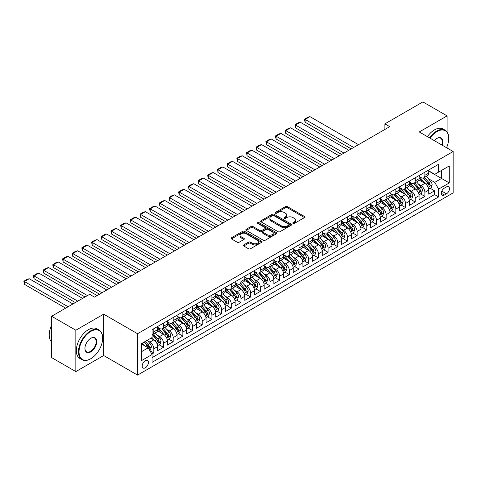 <?xml version="1.0" encoding="UTF-8"?>
<svg xmlns="http://www.w3.org/2000/svg" width="477" height="477" viewBox="0 0 477 477"><rect width="100%" height="100%" fill="white"/><g stroke="black" fill="none" stroke-linecap="round" stroke-linejoin="round"><path stroke-width="0.72" d="M293.057 223.409A0.942 0.543 0 0 0 294.387 223.409L304.481 217.584A1.342 0.775 0 0 0 304.875 217.035A1.342 0.775 0 0 0 304.481 216.486L287.375 206.613A1.342 0.775 0 0 0 285.479 206.613L275.378 212.438A0.942 0.543 0 0 0 275.104 212.825A0.942 0.543 0 0 0 275.378 213.207A0.942 0.543 0 0 0 276.714 213.207L278.019 212.45A4.299 2.48 0 0 1 284.101 212.45L285.526 213.273A4.299 2.48 0 0 1 286.784 215.032A4.299 2.48 0 0 1 285.526 216.785L284.22 217.542A0.942 0.543 0 0 0 283.94 217.923A0.942 0.543 0 0 0 284.22 218.311A0.942 0.543 0 0 0 285.55 218.311L286.856 217.554A4.299 2.48 0 0 1 292.938 217.554L294.363 218.377A4.299 2.48 0 0 1 295.621 220.135A4.299 2.48 0 0 1 294.363 221.888L293.057 222.646A0.942 0.543 0 0 0 292.777 223.027A0.942 0.543 0 0 0 293.057 223.409L293.057 222.646M145.294 367.821A4.382 2.528 120 0 0 148.156 363.963A4.382 2.528 120 0 0 147.488 360.451A4.382 2.528 120 0 0 145.294 360.666A4.382 2.528 120 0 0 142.432 364.529A4.382 2.528 120 0 0 143.106 368.035A4.382 2.528 120 0 0 145.294 367.821M243.759 244.904A1.342 0.775 0 0 0 243.365 245.452A1.342 0.775 0 0 0 243.759 246.001L248.559 248.773A1.342 0.775 0 0 0 250.461 248.773L261.67 242.298A1.342 0.775 0 0 0 262.064 241.75A1.342 0.775 0 0 0 261.67 241.201L244.57 231.327A1.342 0.775 0 0 0 242.668 231.327L231.452 237.796A1.342 0.775 0 0 0 231.059 238.345A1.342 0.775 0 0 0 231.452 238.894L237.254 242.244A1.342 0.775 0 0 0 239.15 242.244L243.95 239.472A1.342 0.775 0 0 0 244.343 238.923A1.342 0.775 0 0 0 243.95 238.375L241.076 236.717A3.595 2.075 0 0 1 240.026 235.25A3.595 2.075 0 0 1 242.244 233.331A3.595 2.075 0 0 1 246.162 233.778L257.419 240.283A3.595 2.075 0 0 1 258.474 241.75A3.595 2.075 0 0 1 256.256 243.664A3.595 2.075 0 0 1 252.339 243.216L250.461 242.131A1.342 0.775 0 0 0 248.559 242.131L243.759 244.904L243.759 246.001M103.67 314.164L75.837 330.233L51.635 316.257L51.635 357.619L75.837 371.595L103.67 355.526L137.555 375.089L137.555 333.727L103.67 314.164L103.67 355.526M447.098 131.992L447.098 115.887L419.265 131.956L453.15 151.519L137.555 333.727M447.098 115.887L422.896 101.911L384.897 123.853L384.897 129.44M51.635 316.257L89.634 294.321L94.47 297.117L389.739 126.643L384.897 123.853M278.115 231.709A1.342 0.775 0 0 0 280.011 231.709L291.226 225.233A1.342 0.775 0 0 0 291.62 224.685A1.342 0.775 0 0 0 291.226 224.136L274.12 214.262A1.342 0.775 0 0 0 272.218 214.262L261.008 220.738A1.342 0.775 0 0 0 260.615 221.286A1.342 0.775 0 0 0 261.008 221.835L278.115 231.709M258.105 223.612A0.942 0.543 0 0 1 259.059 223.749L259.059 222.628L276.451 232.669A1.342 0.775 0 0 1 276.845 233.217A1.342 0.775 0 0 1 276.451 233.766L265.236 240.241A1.342 0.775 0 0 1 263.334 240.241L246.233 230.367L246.233 229.27A1.342 0.775 0 0 0 245.84 229.819A1.342 0.775 0 0 0 246.233 230.367M246.233 229.27L251.033 226.497A1.342 0.775 0 0 1 252.929 226.497L259.87 230.504A1.342 0.775 0 0 0 261.766 230.504L264.95 228.662A1.342 0.775 0 0 0 265.343 228.113A1.342 0.775 0 0 0 264.95 227.565L257.729 223.397A0.942 0.543 0 0 1 257.455 223.015A0.942 0.543 0 0 1 258.033 222.509A0.942 0.543 0 0 1 259.059 222.628M151.805 354.059L153.815 352.897L149.796 350.577M147.512 340.709L149.945 342.11A5.474 3.16 60 0 1 153.815 348.818L157.69 346.582L157.69 350.661L163.498 347.31L159.091 344.764M157.195 335.116L159.622 336.523A5.474 3.16 60 0 1 163.498 343.225L167.367 340.995L167.367 345.074L173.181 341.717L168.775 339.177M166.872 329.529L169.305 330.931A5.474 3.16 60 0 1 173.181 337.638L177.05 335.403L177.05 339.481L182.858 336.13L178.452 333.584M176.556 323.937L178.988 325.344A5.474 3.16 60 0 1 182.858 332.052L186.734 329.816L186.734 333.894L192.541 330.543L188.135 327.997M186.239 318.35L188.665 319.751A5.474 3.16 60 0 1 192.541 326.459L196.411 324.223L196.411 328.307L202.218 324.95L197.818 322.41M195.916 312.763L198.349 314.164A5.474 3.16 60 0 1 202.218 320.872L206.094 318.636L206.094 322.714L211.901 319.363L207.495 316.817M205.599 307.17L208.032 308.577A5.474 3.16 60 0 1 211.901 315.279L215.777 313.049L215.777 317.127L221.584 313.771L217.178 311.231M215.282 301.583L217.709 302.984A5.474 3.16 60 0 1 221.584 309.692L225.454 307.456L225.454 311.535L231.262 308.184L226.861 305.638M224.959 295.99L227.392 297.398A5.474 3.16 60 0 1 231.262 304.105L235.137 301.869L235.137 305.948L240.945 302.597L236.538 300.051M234.642 290.404L237.075 291.805A5.474 3.16 60 0 1 240.945 298.513L244.814 296.277L244.814 300.361L250.628 297.004L246.221 294.464M244.319 284.817L246.752 286.218A5.474 3.16 60 0 1 250.628 292.926L254.497 290.69L254.497 294.768L260.305 291.417L255.899 288.871M254.002 279.224L256.435 280.631A5.474 3.16 60 0 1 260.305 287.339L264.18 285.103L264.18 289.181L269.988 285.824L265.582 283.284M263.686 273.637L266.112 275.038A5.474 3.16 60 0 1 269.988 281.746L273.858 279.51L273.858 283.588L279.665 280.237L275.265 277.697M273.363 268.044L275.795 269.451A5.474 3.16 60 0 1 279.665 276.159L283.541 273.923L283.541 278.002L289.348 274.651L284.942 272.105M283.046 262.457L285.479 263.859A5.474 3.16 60 0 1 289.348 270.566L293.224 268.33L293.224 272.415L299.031 269.058L294.625 266.518M292.729 256.87L295.156 258.272A5.474 3.16 60 0 1 299.031 264.979L302.901 262.744L302.901 266.822L308.708 263.471L304.308 260.925M302.406 251.278L304.839 252.685A5.474 3.16 60 0 1 308.708 259.393L312.584 257.157L312.584 261.235L318.392 257.878L313.985 255.338M312.089 245.691L314.522 247.092A5.474 3.16 60 0 1 318.392 253.8L322.261 251.564L322.261 255.642L328.075 252.291L323.668 249.751M321.772 240.104L324.199 241.505A5.474 3.16 60 0 1 328.075 248.213L331.944 245.977L331.944 250.055L337.752 246.704L333.351 244.158M331.449 234.511L333.882 235.912A5.474 3.16 60 0 1 337.752 242.62L341.627 240.384L341.627 244.468L347.435 241.112L343.029 238.572M341.133 228.924L343.559 230.325A5.474 3.16 60 0 1 347.435 237.033L351.305 234.797L351.305 238.876L357.118 235.525L352.712 232.979M350.81 223.331L353.242 224.739A5.474 3.16 60 0 1 357.118 231.446L360.988 229.21L360.988 233.289L366.795 229.932L362.389 227.392M360.493 217.745L362.925 219.146A5.474 3.16 60 0 1 366.795 225.854L370.671 223.618L370.671 227.702L376.478 224.345L372.072 221.805M370.176 212.158L372.603 213.559A5.474 3.16 60 0 1 376.478 220.267L380.348 218.031L380.348 222.109L386.155 218.758L381.755 216.212M379.853 206.565L382.286 207.966A5.474 3.16 60 0 1 386.155 214.674L390.031 212.438L390.031 216.522L395.838 213.165L391.432 210.625M389.536 200.978L391.969 202.379A5.474 3.16 60 0 1 395.838 209.087L399.714 206.851L399.714 210.929L405.522 207.578L401.115 205.032M399.219 195.385L401.646 196.792A5.474 3.16 60 0 1 405.522 203.5L409.391 201.264L409.391 205.343L415.199 201.986L410.798 199.446M408.896 189.798L411.329 191.199A5.474 3.16 60 0 1 415.199 197.907L419.074 195.671L419.074 199.756L424.882 196.399L424.882 192.32A5.474 3.16 -120 0 0 421.012 185.613L418.579 184.211M420.476 193.859L424.882 196.399M157.69 346.582A5.474 3.16 -120 0 0 153.815 339.874L150.911 338.199M167.367 340.995A5.474 3.16 -120 0 0 163.498 334.288L157.511 330.829M177.05 335.403A5.474 3.16 -120 0 0 173.181 328.695L167.188 325.242M186.734 329.816A5.474 3.16 -120 0 0 182.858 323.108L176.872 319.65M196.411 324.223A5.474 3.16 -120 0 0 192.541 317.515L186.555 314.063M206.094 318.636A5.474 3.16 -120 0 0 202.218 311.928L196.232 308.47M215.777 313.049A5.474 3.16 -120 0 0 211.901 306.341L205.915 302.883M225.454 307.456A5.474 3.16 -120 0 0 221.584 300.748L215.598 297.296M235.137 301.869A5.474 3.16 -120 0 0 231.262 295.162L225.275 291.703M244.814 296.277A5.474 3.16 -120 0 0 240.945 289.569L234.958 286.117M254.497 290.69A5.474 3.16 -120 0 0 250.628 283.982L244.635 280.524M264.18 285.103A5.474 3.16 -120 0 0 260.305 278.395L254.319 274.937M273.858 279.51A5.474 3.16 -120 0 0 269.988 272.802L264.002 269.35M283.541 273.923A5.474 3.16 -120 0 0 279.665 267.215L273.679 263.757M293.224 268.33A5.474 3.16 -120 0 0 289.348 261.623L283.362 258.17M302.901 262.744A5.474 3.16 -120 0 0 299.031 256.036L293.045 252.577M312.584 257.157A5.474 3.16 -120 0 0 308.708 250.449L302.722 246.991M322.261 251.564A5.474 3.16 -120 0 0 318.392 244.856L312.405 241.404M331.944 245.977A5.474 3.16 -120 0 0 328.075 239.269L322.088 235.811M341.627 240.384A5.474 3.16 -120 0 0 337.752 233.682L331.765 230.224M351.305 234.797A5.474 3.16 -120 0 0 347.435 228.089L341.449 224.631M360.988 229.21A5.474 3.16 -120 0 0 357.118 222.503L351.126 219.044M370.671 223.618A5.474 3.16 -120 0 0 366.795 216.91L360.809 213.457M380.348 218.031A5.474 3.16 -120 0 0 376.478 211.323L370.492 207.865M390.031 212.438A5.474 3.16 -120 0 0 386.155 205.736L380.169 202.278M399.714 206.851A5.474 3.16 -120 0 0 395.838 200.143L389.852 196.685M409.391 201.264A5.474 3.16 -120 0 0 405.522 194.556L399.535 191.098M419.074 195.671A5.474 3.16 -120 0 0 415.199 188.964L409.212 185.511M446.472 186.901L444.337 188.129A4.245 2.451 120 0 0 441.565 191.867A4.245 2.451 120 0 0 442.221 195.266A4.245 2.451 120 0 0 444.337 195.057L446.472 193.829A4.245 2.451 120 0 0 449.245 190.09A4.245 2.451 120 0 0 448.595 186.686A4.245 2.451 120 0 0 446.472 186.901M137.555 375.089L453.15 192.881L453.15 151.519M141.425 351.722L148.204 347.811L152.074 354.518L152.074 362.341L438.631 196.9L438.631 189.077L434.756 182.369L428.263 178.619M152.074 354.518L141.425 360.666L141.425 343.673L152.074 337.525L152.074 329.702L438.631 164.261L438.631 172.084L449.28 165.936L449.28 182.929L438.631 189.077M157.69 327.353L159.622 328.474A5.474 3.16 60 0 0 162.365 328.742L166.234 326.506A5.474 3.16 -120 0 0 167.367 324.002L167.367 320.872M167.367 321.766L169.305 322.881A5.474 3.16 60 0 0 172.042 323.156L175.918 320.92A5.474 3.16 -120 0 0 177.05 318.409L177.05 315.279M177.05 316.173L178.988 317.294A5.474 3.16 60 0 0 181.725 317.563L185.595 315.327A5.474 3.16 -120 0 0 186.734 312.823L186.734 309.692M186.734 310.587L188.665 311.708A5.474 3.16 60 0 0 191.408 311.976L195.278 309.74A5.474 3.16 -120 0 0 196.411 307.236L196.411 304.105M196.411 305L198.349 306.115A5.474 3.16 60 0 0 201.085 306.389L204.961 304.153A5.474 3.16 -120 0 0 206.094 301.643L206.094 298.513M206.094 299.407L208.032 300.528A5.474 3.16 60 0 0 210.768 300.796L214.638 298.56A5.474 3.16 -120 0 0 215.777 296.056L215.777 292.926M215.777 293.82L217.709 294.935A5.474 3.16 60 0 0 220.446 295.209L224.321 292.973A5.474 3.16 -120 0 0 225.454 290.463L225.454 287.333M225.454 288.227L227.392 289.348A5.474 3.16 60 0 0 230.129 289.617L234.004 287.381A5.474 3.16 -120 0 0 235.137 284.876L235.137 281.746M235.137 282.64L237.075 283.761A5.474 3.16 60 0 0 239.812 284.03L243.681 281.794A5.474 3.16 -120 0 0 244.814 279.289L244.814 276.159M244.814 277.054L246.752 278.169A5.474 3.16 60 0 0 249.489 278.443L253.365 276.207A5.474 3.16 -120 0 0 254.497 273.697L254.497 270.566M254.497 271.461L256.435 272.582A5.474 3.16 60 0 0 259.172 272.85L263.042 270.614A5.474 3.16 -120 0 0 264.18 268.11L264.18 264.979M264.18 265.874L266.112 266.989A5.474 3.16 60 0 0 268.855 267.263L272.725 265.027A5.474 3.16 -120 0 0 273.858 262.517L273.858 259.387M273.858 260.281L275.795 261.402A5.474 3.16 60 0 0 278.532 261.67L282.408 259.44A5.474 3.16 -120 0 0 283.541 256.93L283.541 253.8M283.541 254.694L285.479 255.815A5.474 3.16 60 0 0 288.215 256.083L292.085 253.847A5.474 3.16 -120 0 0 293.224 251.343L293.224 248.213M293.224 249.107L295.156 250.222A5.474 3.16 60 0 0 297.898 250.497L301.768 248.261A5.474 3.16 -120 0 0 302.901 245.75L302.901 242.62M302.901 243.514L304.839 244.635A5.474 3.16 60 0 0 307.576 244.904L311.451 242.668A5.474 3.16 -120 0 0 312.584 240.164L312.584 237.033M312.584 237.928L314.522 239.043A5.474 3.16 60 0 0 317.259 239.317L321.128 237.081A5.474 3.16 -120 0 0 322.261 234.571L322.261 231.44M322.261 232.341L324.199 233.456A5.474 3.16 60 0 0 326.936 233.724L330.811 231.494A5.474 3.16 -120 0 0 331.944 228.984L331.944 225.854M331.944 226.748L333.882 227.869A5.474 3.16 60 0 0 336.619 228.137L340.495 225.901A5.474 3.16 -120 0 0 341.627 223.397L341.627 220.267M341.627 221.161L343.559 222.276A5.474 3.16 60 0 0 346.302 222.55L350.172 220.314A5.474 3.16 -120 0 0 351.305 217.804L351.305 214.674M351.305 215.568L353.242 216.689A5.474 3.16 60 0 0 355.979 216.957L359.855 214.722A5.474 3.16 -120 0 0 360.988 212.217L360.988 209.087M360.988 209.981L362.925 211.096A5.474 3.16 60 0 0 365.662 211.371L369.532 209.135A5.474 3.16 -120 0 0 370.671 206.624L370.671 203.5M370.671 204.394L372.603 205.509A5.474 3.16 60 0 0 375.345 205.778L379.215 203.548A5.474 3.16 -120 0 0 380.348 201.038L380.348 197.907M380.348 198.802L382.286 199.923A5.474 3.16 60 0 0 385.022 200.191L388.898 197.955A5.474 3.16 -120 0 0 390.031 195.451L390.031 192.32M390.031 193.215L391.969 194.33A5.474 3.16 60 0 0 394.706 194.604L398.575 192.368A5.474 3.16 -120 0 0 399.714 189.858L399.714 186.728M399.714 187.622L401.646 188.743A5.474 3.16 60 0 0 404.389 189.011L408.258 186.775A5.474 3.16 -120 0 0 409.391 184.271L409.391 181.141M409.391 182.035L411.329 183.15A5.474 3.16 60 0 0 414.066 183.424L417.941 181.188A5.474 3.16 -120 0 0 419.074 178.684L419.074 175.554M152.074 357.649L434.565 194.556L434.565 190.812L428.751 194.163L428.751 190.084A5.474 3.16 -120 0 0 424.882 183.377L418.895 179.918M419.074 176.448L421.012 177.563A5.474 3.16 -120 0 0 423.749 177.838A5.474 3.16 -120 0 0 424.882 175.327L424.882 172.197M423.749 177.838L427.619 175.602A5.474 3.16 -120 0 0 428.751 173.091L428.751 169.961M153.815 328.695L153.815 331.825A5.474 3.16 60 0 1 152.682 334.335A5.474 3.16 60 0 1 152.074 334.556M152.682 334.335L156.557 332.099A5.474 3.16 -120 0 0 157.69 329.589L157.69 326.459M163.498 323.108L163.498 326.238A5.474 3.16 60 0 1 162.365 328.742M173.181 317.515L173.181 320.645A5.474 3.16 60 0 1 172.042 323.156M182.858 311.928L182.858 315.058A5.474 3.16 60 0 1 181.725 317.563M192.541 306.341L192.541 309.472A5.474 3.16 60 0 1 191.408 311.976M202.218 300.748L202.218 303.879A5.474 3.16 60 0 1 201.085 306.389M211.901 295.162L211.901 298.292A5.474 3.16 60 0 1 210.768 300.796M221.584 289.569L221.584 292.699A5.474 3.16 60 0 1 220.446 295.209M231.262 283.982L231.262 287.112A5.474 3.16 60 0 1 230.129 289.617M240.945 278.395L240.945 281.525A5.474 3.16 60 0 1 239.812 284.03M250.628 272.802L250.628 275.933A5.474 3.16 60 0 1 249.489 278.443M260.305 267.215L260.305 270.346A5.474 3.16 60 0 1 259.172 272.85M269.988 261.623L269.988 264.753A5.474 3.16 60 0 1 268.855 267.263M279.665 256.036L279.665 259.166A5.474 3.16 60 0 1 278.532 261.67M289.348 250.449L289.348 253.579A5.474 3.16 60 0 1 288.215 256.083M299.031 244.856L299.031 247.986A5.474 3.16 60 0 1 297.898 250.497M308.708 239.269L308.708 242.399A5.474 3.16 60 0 1 307.576 244.904M318.392 233.676L318.392 236.807A5.474 3.16 60 0 1 317.259 239.317M328.075 228.089L328.075 231.22A5.474 3.16 60 0 1 326.936 233.724M337.752 222.503L337.752 225.633A5.474 3.16 60 0 1 336.619 228.137M347.435 216.91L347.435 220.04A5.474 3.16 60 0 1 346.302 222.55M357.118 211.323L357.118 214.453A5.474 3.16 60 0 1 355.979 216.957M366.795 205.73L366.795 208.86A5.474 3.16 60 0 1 365.662 211.371M376.478 200.143L376.478 203.274A5.474 3.16 60 0 1 375.345 205.778M386.155 194.556L386.155 197.687A5.474 3.16 60 0 1 385.022 200.191M395.838 188.964L395.838 192.094A5.474 3.16 60 0 1 394.706 194.604M405.522 183.377L405.522 186.507A5.474 3.16 60 0 1 404.389 189.011M415.199 177.784L415.199 180.914A5.474 3.16 60 0 1 414.066 183.424M415.199 197.907L415.199 201.986M405.522 203.5L405.522 207.578M395.838 209.087L395.838 213.165M386.155 214.674L386.155 218.758M376.478 220.267L376.478 224.345M366.795 225.854L366.795 229.932M357.118 231.446L357.118 235.525M347.435 237.033L347.435 241.112M337.752 242.62L337.752 246.704M328.075 248.213L328.075 252.291M318.392 253.8L318.392 257.878M308.708 259.393L308.708 263.471M299.031 264.979L299.031 269.058M289.348 270.566L289.348 274.651M279.665 276.159L279.665 280.237M269.988 281.746L269.988 285.824M260.305 287.339L260.305 291.417M250.628 292.926L250.628 297.004M240.945 298.513L240.945 302.597M231.262 304.105L231.262 308.184M221.584 309.692L221.584 313.771M211.901 315.279L211.901 319.363M202.218 320.872L202.218 324.95M192.541 326.459L192.541 330.543M182.858 332.052L182.858 336.13M173.181 337.638L173.181 341.717M163.498 343.225L163.498 347.31M153.815 348.818L153.815 352.897M148.204 347.811L141.425 343.899M434.756 182.369L441.535 178.458L441.535 170.408L449.28 165.936M428.751 171.082L449.28 182.929M428.751 170.855L434.756 174.32L438.631 172.084M447.098 148.025L447.098 146.308M75.837 330.233L75.837 371.595M430.159 188.266L434.565 190.812M434.565 194.556L438.631 196.9M293.433 223.546L294.363 223.009A4.299 2.48 0 0 0 295.621 221.25L295.621 220.135M286.784 215.032L286.784 216.147A4.299 2.48 0 0 1 285.526 217.906L284.596 218.442M304.463 217.59L287.375 207.728A1.342 0.775 0 0 0 285.479 207.728L275.754 213.338M291.208 225.245L274.12 215.383A1.342 0.775 0 0 0 272.218 215.383L261.026 221.847M288.847 225.072A0.942 0.543 0 0 0 289.128 224.685A0.942 0.543 0 0 0 288.847 224.303L273.834 215.634A0.942 0.543 0 0 0 272.504 215.634L271.127 216.433A4.299 2.48 0 0 0 269.869 218.186A4.299 2.48 0 0 0 271.127 219.939L281.388 225.865A4.299 2.48 0 0 0 287.47 225.865L288.847 225.072L288.847 226.187A0.942 0.543 0 0 0 289.128 225.806L289.128 224.685M269.869 218.186L269.869 219.301A4.299 2.48 0 0 0 271.127 221.06L271.127 219.939M288.847 226.187L287.47 226.986A4.299 2.48 0 0 1 281.388 226.986L271.127 221.06M246.251 230.373L251.033 227.612L251.033 226.497M265.343 228.113L265.343 229.234A1.342 0.775 0 0 1 264.95 229.783L261.766 231.619A1.342 0.775 0 0 1 259.87 231.619L252.929 227.612A1.342 0.775 0 0 0 251.033 227.612M259.059 223.749L276.433 233.778M267.066 234.66A3.595 2.075 0 0 0 270.984 235.107A3.595 2.075 0 0 0 273.202 233.187A3.595 2.075 0 0 0 272.152 231.721L268.181 229.431A1.342 0.775 0 0 0 266.279 229.431L263.101 231.267A1.342 0.775 0 0 0 262.708 231.816A1.342 0.775 0 0 0 263.101 232.365L267.066 234.66L267.066 235.775A3.595 2.075 0 0 0 270.984 236.228A3.595 2.075 0 0 0 273.202 234.308L273.202 233.187M262.708 231.816L262.708 232.937A1.342 0.775 0 0 0 263.101 233.486L263.101 232.365M267.066 235.775L263.101 233.486M258.474 241.75L258.474 242.865A3.595 2.075 0 0 1 256.256 244.784A3.595 2.075 0 0 1 252.339 244.331L250.461 243.252A1.342 0.775 0 0 0 248.559 243.252L243.777 246.013M240.026 235.25L240.026 236.365A3.595 2.075 0 0 0 241.076 237.832L241.076 236.717M243.932 239.484L241.076 237.832M261.652 242.31L244.57 232.442A1.342 0.775 0 0 0 242.668 232.442L231.47 238.905M428.674 189.125L431.172 187.682L432.144 184.885A3.625 2.093 -120 0 0 430.731 181.481L426.307 176.359M353.678 147.465L305.131 119.435L309.967 116.638L358.519 144.668M425.418 183.728L420.171 177.659A10.476 6.046 -120 0 0 419.074 176.508M305.131 122.231L304.594 120.246L304.594 119.131L305.131 119.435L305.131 122.231L351.257 148.866M422.544 182.023L419.611 178.631A8.693 5.02 -120 0 0 419.074 178.046M423.254 178.034L427.726 183.21A3.625 2.093 60 0 1 429.02 185.708C429.568 186.441 429.956 186.215 430.182 185.04A3.625 2.093 -120 0 0 428.889 182.542L424.464 177.42M423.516 177.945L428.322 183.514A1.848 1.067 60 0 1 428.793 184.235L430.182 185.04M429.02 185.708L429.288 186.143M304.594 119.131L307.987 117.175L309.967 116.638M446.508 147.685A16.701 9.641 120 0 0 448.744 138.413A16.701 9.641 120 0 0 436.932 131.592A16.701 9.641 120 0 0 430.021 138.163M429.521 137.877A17.112 9.88 -60 0 1 436.646 131.092A17.112 9.88 -60 0 1 445.202 130.239A17.112 9.88 -60 0 1 448.744 138.074A17.112 9.88 -60 0 1 448.744 138.247M434.308 140.637A8.353 4.824 -60 0 1 436.932 138.413L436.932 138.413A8.353 4.824 -60 0 1 442.221 145.211M427.392 136.649A17.112 9.88 -60 0 1 434.517 129.857A17.112 9.88 -60 0 1 443.073 129.011L445.202 130.239M441.714 144.919A7.942 4.585 120 0 0 440.617 138.187A7.942 4.585 120 0 0 436.789 138.497M90.552 358.847L90.845 358.68A16.701 9.641 120 0 0 102.65 338.223A16.701 9.641 120 0 0 90.845 331.408A16.701 9.641 120 0 0 79.033 351.865A16.701 9.641 120 0 0 90.845 358.68L90.552 358.853A17.112 9.88 -60 0 1 90.552 358.853A17.112 9.88 -60 0 1 81.996 359.7A17.112 9.88 -60 0 1 79.373 345.986A17.112 9.88 -60 0 1 90.552 330.901A17.112 9.88 -60 0 1 99.109 330.054A17.112 9.88 -60 0 1 102.65 337.889A17.112 9.88 -60 0 1 102.65 338.062M90.845 351.865A8.353 4.824 -60 0 1 84.936 348.454A8.353 4.824 -60 0 1 90.845 338.223L90.845 338.223A8.353 4.824 -60 0 1 96.748 341.633A8.353 4.824 -60 0 1 90.845 351.865M84.936 348.282A7.942 4.585 120 0 0 86.581 351.752A7.942 4.585 120 0 0 90.552 351.358A7.942 4.585 120 0 0 95.74 344.364A7.942 4.585 120 0 0 94.524 338.002A7.942 4.585 120 0 0 90.696 338.312M81.996 359.7L79.868 358.466A17.112 9.88 -60 0 1 77.244 344.752A17.112 9.88 -60 0 1 88.424 329.673A17.112 9.88 -60 0 1 96.98 328.826L99.109 330.054M51.635 341.973A17.112 9.88 -60 0 1 51.635 325.201M418.991 194.711L421.495 193.268L422.461 190.472A3.625 2.093 -120 0 0 421.048 187.067L416.624 181.946M343.995 153.057L295.448 125.028L300.289 122.231L348.836 150.261M415.741 189.321L410.494 183.246A10.476 6.046 -120 0 0 409.391 182.095M295.448 127.818L294.917 124.718L295.448 125.028L295.448 127.818L341.58 154.453M412.861 187.616L409.928 184.217A8.693 5.02 -120 0 0 409.391 183.633M413.571 183.621L418.049 188.803A3.625 2.093 60 0 1 419.343 191.301C419.885 192.028 420.273 191.808 420.505 190.627A3.625 2.093 -120 0 0 419.211 188.129L414.787 183.007M413.839 183.538L418.645 189.101A1.848 1.067 60 0 1 419.11 189.822L420.505 190.627M419.343 191.301L419.605 191.73M294.917 124.718L298.304 122.762L300.289 122.231M409.314 200.304L411.812 198.861L412.778 196.065A3.625 2.093 -120 0 0 411.365 192.654L406.947 187.539M334.317 158.644L285.765 130.615L290.606 127.818L339.159 155.848M406.058 194.908L400.811 188.838A10.476 6.046 -120 0 0 399.714 187.682M285.765 133.411L285.234 130.304L285.765 130.615L285.765 133.411L331.897 160.039M403.178 193.203L400.245 189.81A8.693 5.02 -120 0 0 399.714 189.226M403.894 189.208L408.366 194.389A3.625 2.093 60 0 1 409.66 196.888C410.202 197.621 410.59 197.395 410.822 196.22A3.625 2.093 -120 0 0 409.528 193.722L405.104 188.6M404.156 189.125L408.962 194.694A1.848 1.067 60 0 1 409.427 195.415L410.822 196.22M409.66 196.888L409.922 197.317M285.234 130.304L288.621 128.349L290.606 127.818M399.631 205.891L402.129 204.448L403.101 201.652A3.625 2.093 -120 0 0 401.688 198.247L397.263 193.125M324.634 164.231L276.088 136.201L280.929 133.411L329.476 161.441M396.375 200.495L391.134 194.425A10.476 6.046 -120 0 0 390.031 193.274M276.088 138.998L275.551 137.012L275.551 135.897L276.088 136.201L276.088 138.998L322.213 165.632M393.501 198.796L390.568 195.397A8.693 5.02 -120 0 0 390.031 194.813M394.211 194.801L398.683 199.976A3.625 2.093 60 0 1 399.976 202.481C400.525 203.208 400.913 202.981 401.139 201.807A3.625 2.093 -120 0 0 399.845 199.308L395.421 194.187M394.473 194.717L399.285 200.28A1.848 1.067 60 0 1 399.75 201.002L401.139 201.807M399.976 202.481L400.245 202.91M275.551 135.897L278.944 133.942L280.929 133.411M389.947 211.484L392.452 210.035L393.418 207.245A3.625 2.093 -120 0 0 392.005 203.834L387.58 198.712M314.957 169.824L266.404 141.794L271.246 138.998L319.793 167.028M386.698 206.088L381.451 200.012A10.476 6.046 -120 0 0 380.348 198.861M266.404 144.585L265.874 141.484L266.404 141.794L266.404 144.585L312.536 171.219M383.818 204.383L380.884 200.984A8.693 5.02 -120 0 0 380.348 200.4M384.528 200.388L389.005 205.569A3.625 2.093 60 0 1 390.299 208.067C390.842 208.795 391.229 208.574 391.462 207.4A3.625 2.093 -120 0 0 390.168 204.895L385.744 199.774M384.796 200.304L389.602 205.867A1.848 1.067 60 0 1 390.067 206.595L391.462 207.4M390.299 208.067L390.562 208.497M265.874 141.484L269.261 139.528L271.246 138.998M380.27 217.071L382.769 215.628L383.735 212.831A3.625 2.093 -120 0 0 382.327 209.427L377.903 204.305M305.274 175.411L256.721 147.381L261.563 144.585L310.116 172.614M377.015 211.675L371.768 205.605A10.476 6.046 -120 0 0 370.671 204.454M256.721 150.177L256.191 148.192L256.191 147.077L256.721 147.381L256.721 150.177L302.853 176.806M374.141 209.969L371.201 206.577A8.693 5.02 -120 0 0 370.671 205.992M374.85 205.981L379.322 211.156A3.625 2.093 60 0 1 380.616 213.654C381.165 214.388 381.552 214.161 381.779 212.986A3.625 2.093 -120 0 0 380.485 210.488L376.061 205.366M375.113 205.891L379.919 211.46A1.848 1.067 60 0 1 380.384 212.182L381.779 212.986M380.616 213.654L380.879 214.09M256.191 147.077L259.577 145.115L261.563 144.585M370.587 222.658L373.092 221.215L374.057 218.418A3.625 2.093 -120 0 0 372.644 215.014L368.22 209.892M295.591 181.004L247.044 152.974L251.886 150.177L300.432 178.207M367.332 217.268L362.091 211.192A10.476 6.046 -120 0 0 360.988 210.041M247.044 155.764L246.514 152.664L247.044 152.974L247.044 155.764L293.17 182.399M364.458 215.562L361.524 212.164A8.693 5.02 -120 0 0 360.988 211.579M365.167 211.567L369.645 216.749A3.625 2.093 60 0 1 370.939 219.247C371.482 219.975 371.869 219.754 372.096 218.573A3.625 2.093 -120 0 0 370.802 216.075L366.384 210.953M365.43 211.484L370.241 217.047A1.848 1.067 60 0 1 370.707 217.768L372.096 218.573M370.939 219.247L371.201 219.676M246.514 152.664L249.9 150.708L251.886 150.177M360.904 228.25L363.408 226.808L364.374 224.011A3.625 2.093 -120 0 0 362.961 220.601L358.537 215.485M285.914 186.59L237.361 158.561L242.203 155.764L290.749 183.794M357.655 222.854L352.408 216.779A10.476 6.046 -120 0 0 351.305 215.628M237.361 161.357L236.83 158.251L237.361 158.561L237.361 161.357L283.493 187.986M354.775 221.149L351.841 217.756A8.693 5.02 -120 0 0 351.305 217.172M355.49 217.154L359.962 222.336A3.625 2.093 60 0 1 361.256 224.834C361.799 225.567 362.186 225.341 362.419 224.166A3.625 2.093 -120 0 0 361.125 221.668L356.701 216.546M355.753 217.071L360.558 222.64A1.848 1.067 60 0 1 361.023 223.361L362.419 224.166M361.256 224.834L361.518 225.263M236.83 158.251L240.217 156.295L242.203 155.764M351.227 233.837L353.725 232.394L354.697 229.598A3.625 2.093 -120 0 0 353.284 226.193L348.86 221.072M276.231 192.177L227.684 164.148L232.52 161.357L281.072 189.387M347.971 228.441L342.724 222.371A10.476 6.046 -120 0 0 341.627 221.221M227.684 166.944L227.147 164.959L227.147 163.844L227.684 164.148L227.684 166.944L273.81 193.579M345.098 226.742L342.164 223.343A8.693 5.02 -120 0 0 341.627 222.759M345.807 222.747L350.279 227.923A3.625 2.093 60 0 1 351.573 230.427C352.121 231.154 352.509 230.928 352.736 229.753A3.625 2.093 -120 0 0 351.442 227.255L347.017 222.133M346.069 222.664L350.875 228.227A1.848 1.067 60 0 1 351.34 228.948L352.736 229.753M351.573 230.427L351.841 230.856M227.147 163.844L230.54 161.888L232.52 161.357M341.544 239.43L344.048 237.981L345.014 235.191A3.625 2.093 -120 0 0 343.601 231.78L339.177 226.658M266.548 197.77L218.001 169.74L222.842 166.944L271.389 194.974M338.294 234.034L333.047 227.958A10.476 6.046 -120 0 0 331.944 226.808M218.001 172.531L217.47 169.43L218.001 169.74L218.001 172.531L264.127 199.165M335.414 232.329L332.481 228.93A8.693 5.02 -120 0 0 331.944 228.346M336.124 228.334L340.602 233.515A3.625 2.093 60 0 1 341.896 236.014C342.438 236.741 342.826 236.52 343.052 235.346A3.625 2.093 -120 0 0 341.765 232.842L337.34 227.72M336.386 228.25L341.198 233.813A1.848 1.067 60 0 1 341.663 234.541L343.052 235.346M341.896 236.014L342.158 236.443M217.47 169.43L220.857 167.475L222.842 166.944M331.861 245.017L334.365 243.574L335.331 240.778A3.625 2.093 -120 0 0 333.918 237.373L329.5 232.251M256.87 203.357L208.318 175.327L213.159 172.531L261.712 200.561M328.611 239.621L323.364 233.551A10.476 6.046 -120 0 0 322.261 232.4M208.318 178.124L207.787 176.138L207.787 175.023L208.318 175.327L208.318 178.124L254.45 204.752M325.731 237.916L322.798 234.523A8.693 5.02 -120 0 0 322.261 233.939M326.447 233.921L330.919 239.102A3.625 2.093 60 0 1 332.213 241.6C332.755 242.334 333.143 242.107 333.375 240.933A3.625 2.093 -120 0 0 332.081 238.434L327.657 233.313M326.709 233.837L331.515 239.406A1.848 1.067 60 0 1 331.98 240.128L333.375 240.933M332.213 241.6L332.475 242.036M207.787 175.023L211.174 173.062L213.159 172.531M322.184 250.604L324.682 249.161L325.654 246.365A3.625 2.093 -120 0 0 324.241 242.96L319.817 237.838M247.187 208.95L198.641 180.92L203.482 178.124L252.029 206.153M318.928 245.214L313.681 239.138A10.476 6.046 -120 0 0 312.584 237.987M198.641 183.711L198.104 180.61L198.641 180.92L198.641 183.711L244.767 210.345M316.054 243.508L313.121 240.11A8.693 5.02 -120 0 0 312.584 239.526M316.764 239.514L321.236 244.695A3.625 2.093 60 0 1 322.53 247.193C323.078 247.921 323.466 247.7 323.692 246.52A3.625 2.093 -120 0 0 322.398 244.021L317.974 238.899M317.026 239.43L321.832 244.993A1.848 1.067 60 0 1 322.303 245.715L323.692 246.52M322.53 247.193L322.798 247.623M198.104 180.61L201.497 178.654L203.482 178.124M312.501 256.197L315.005 254.754L315.971 251.957A3.625 2.093 -120 0 0 314.558 248.547L310.133 243.431M237.51 214.537L188.958 186.507L193.799 183.711L242.346 211.74M309.251 250.801L304.004 244.725A10.476 6.046 -120 0 0 302.901 243.574M188.958 189.303L188.427 186.197L188.958 186.507L188.958 189.303L235.089 215.932M306.371 249.095L303.438 245.697A8.693 5.02 -120 0 0 302.901 245.118M307.081 245.1L311.559 250.282A3.625 2.093 60 0 1 312.852 252.78C313.395 253.514 313.783 253.287 314.015 252.112A3.625 2.093 -120 0 0 312.721 249.614L308.297 244.492M307.349 245.017L312.155 250.586A1.848 1.067 60 0 1 312.62 251.307L314.015 252.112M312.852 252.78L313.115 253.209M188.427 186.197L191.814 184.241L193.799 183.711M302.823 261.784L305.322 260.341L306.288 257.544A3.625 2.093 -120 0 0 304.875 254.14L300.456 249.018M227.827 220.124L179.274 192.094L184.116 189.303L232.669 217.333M299.568 256.387L294.321 250.318A10.476 6.046 -120 0 0 293.224 249.167M179.274 194.89L178.744 192.905L178.744 191.79L179.274 192.094L179.274 194.89L225.406 221.525M296.694 254.688L293.754 251.29A8.693 5.02 -120 0 0 293.224 250.705M297.404 250.693L301.875 255.869A3.625 2.093 60 0 1 303.169 258.373C303.718 259.1 304.099 258.874 304.332 257.699A3.625 2.093 -120 0 0 303.038 255.201L298.614 250.079M297.666 250.604L302.472 256.173A1.848 1.067 60 0 1 302.937 256.894L304.332 257.699M303.169 258.373L303.432 258.802M178.744 191.79L182.131 189.834L184.116 189.303M293.14 267.376L295.639 265.927L296.611 263.137A3.625 2.093 -120 0 0 295.197 259.726L290.773 254.605M218.144 225.716L169.597 197.687L174.439 194.89L222.986 222.92M289.885 261.98L284.644 255.905A10.476 6.046 -120 0 0 283.541 254.754M169.597 200.477L169.061 197.377L169.597 197.687L169.597 200.477L215.723 227.112M287.011 260.275L284.077 256.876A8.693 5.02 -120 0 0 283.541 256.292M287.72 256.28L292.198 261.462A3.625 2.093 60 0 1 293.486 263.96C294.035 264.687 294.422 264.467 294.649 263.286A3.625 2.093 -120 0 0 293.355 260.788L288.937 255.666M287.983 256.197L292.795 261.76A1.848 1.067 60 0 1 293.26 262.487L294.649 263.286M293.486 263.96L293.754 264.389M169.061 197.377L172.453 195.421L174.439 194.89M283.457 272.963L285.962 271.52L286.927 268.724A3.625 2.093 -120 0 0 285.514 265.319L281.09 260.198M208.467 231.303L159.914 203.274L164.756 200.477L213.302 228.507M280.208 267.567L274.961 261.497A10.476 6.046 -120 0 0 273.858 260.347M159.914 206.07L159.384 204.084L159.384 202.969L159.914 203.274L159.914 206.07L206.046 232.698M277.328 265.862L274.394 262.469A8.693 5.02 -120 0 0 273.858 261.885M278.043 261.867L282.515 267.048A3.625 2.093 60 0 1 283.809 269.547C284.352 270.28 284.739 270.054 284.972 268.879A3.625 2.093 -120 0 0 283.678 266.381L279.254 261.259M278.306 261.784L283.111 267.353A1.848 1.067 60 0 1 283.577 268.074L284.972 268.879M283.809 269.547L284.071 269.982M159.384 202.969L162.77 201.008L164.756 200.477M273.78 278.55L276.278 277.107L277.25 274.311A3.625 2.093 -120 0 0 275.837 270.906L271.413 265.784M198.784 236.89L150.237 208.86L155.073 206.07L203.625 234.1M270.525 273.16L265.278 267.084A10.476 6.046 -120 0 0 264.18 265.933M150.237 211.657L149.7 209.671L149.7 208.556L150.237 208.86L150.237 211.657L196.363 238.291M267.651 271.455L264.717 268.056A8.693 5.02 -120 0 0 264.18 267.472M268.36 267.46L272.832 272.641A3.625 2.093 60 0 1 274.126 275.14C274.674 275.867 275.062 275.646 275.289 274.466A3.625 2.093 -120 0 0 273.995 271.968L269.571 266.846M268.623 267.376L273.428 272.939A1.848 1.067 60 0 1 273.893 273.661L275.289 274.466M274.126 275.14L274.388 275.569M149.7 208.556L153.087 206.601L155.073 206.07M264.097 284.143L266.601 282.694L267.567 279.904A3.625 2.093 -120 0 0 266.154 276.493L261.73 271.377M189.101 242.483L140.554 214.453L145.396 211.657L193.942 239.687M260.841 278.747L255.6 272.671A10.476 6.046 -120 0 0 254.497 271.52M140.554 217.25L140.023 214.143L140.554 214.453L140.554 217.25L186.68 243.878M257.968 277.042L255.034 273.643A8.693 5.02 -120 0 0 254.497 273.065M258.677 273.047L263.155 278.228A3.625 2.093 60 0 1 264.449 280.726C264.991 281.46 265.379 281.233 265.606 280.059A3.625 2.093 -120 0 0 264.312 277.56L259.893 272.439M258.939 272.963L263.751 278.532A1.848 1.067 60 0 1 264.216 279.254L265.606 280.059M264.449 280.726L264.711 281.156M140.023 214.143L143.41 212.187L145.396 211.657M254.414 289.73L256.918 288.287L257.884 285.49A3.625 2.093 -120 0 0 256.471 282.086L252.047 276.964M179.424 248.07L130.871 220.04L135.712 217.25L184.265 245.279M251.164 284.334L245.917 278.264A10.476 6.046 -120 0 0 244.814 277.113M130.871 222.837L130.34 220.851L130.34 219.736L130.871 220.04L130.871 222.837L177.003 249.471M248.284 282.634L245.351 279.236A8.693 5.02 -120 0 0 244.814 278.651M249 278.64L253.472 283.815A3.625 2.093 60 0 1 254.766 286.319C255.308 287.047 255.696 286.82 255.928 285.645A3.625 2.093 -120 0 0 254.635 283.147L250.21 278.025M249.262 278.55L254.068 284.119A1.848 1.067 60 0 1 254.533 284.841L255.928 285.645M254.766 286.319L255.028 286.749M130.34 219.736L133.727 217.78L135.712 217.25M244.737 295.323L247.235 293.874L248.207 291.083A3.625 2.093 -120 0 0 246.794 287.673L242.37 282.551M169.74 253.663L121.194 225.633L126.029 222.837L174.582 250.866M241.481 289.927L236.234 283.851A10.476 6.046 -120 0 0 235.137 282.7M121.194 228.423L120.657 225.323L121.194 225.633L121.194 228.423L167.32 255.058M238.607 288.221L235.674 284.823A8.693 5.02 -120 0 0 235.137 284.238M239.317 284.226L243.789 289.408A3.625 2.093 60 0 1 245.083 291.906C245.631 292.634 246.019 292.413 246.245 291.232A3.625 2.093 -120 0 0 244.951 288.734L240.527 283.612M239.579 284.143L244.385 289.706A1.848 1.067 60 0 1 244.85 290.433L246.245 291.232M245.083 291.906L245.351 292.335M120.657 225.323L124.05 223.367L126.029 222.837M235.054 300.909L237.558 299.467L238.524 296.67A3.625 2.093 -120 0 0 237.111 293.266L232.687 288.144M160.057 259.25L111.511 231.22L116.352 228.423L164.899 256.453M231.804 295.513L226.557 289.444A10.476 6.046 -120 0 0 225.454 288.293M111.511 234.016L110.98 232.031L110.98 230.916L111.511 231.22L111.511 234.016L157.643 260.645M228.924 293.808L225.991 290.415A8.693 5.02 -120 0 0 225.454 289.831M229.634 289.813L234.112 294.995A3.625 2.093 60 0 1 235.405 297.493C235.948 298.226 236.336 298 236.562 296.825A3.625 2.093 -120 0 0 235.274 294.327L230.85 289.205M229.896 289.73L234.708 295.299A1.848 1.067 60 0 1 235.173 296.02L236.562 296.825M235.405 297.493L235.668 297.922M110.98 230.916L114.367 228.954L116.352 228.423M225.377 306.496L227.875 305.053L228.841 302.257A3.625 2.093 -120 0 0 227.428 298.852L223.009 293.731M150.38 264.836L101.828 236.807L106.669 234.016L155.222 262.046M222.121 301.106L216.874 295.03A10.476 6.046 -120 0 0 215.777 293.88M101.828 239.603L101.297 237.618L101.297 236.503L101.828 236.807L101.828 239.603L147.959 266.238M219.241 299.401L216.308 296.002A8.693 5.02 -120 0 0 215.777 295.418M219.957 295.406L224.428 300.588A3.625 2.093 60 0 1 225.722 303.086C226.265 303.813 226.653 303.593 226.885 302.412A3.625 2.093 -120 0 0 225.591 299.914L221.167 294.792M220.219 295.323L225.025 300.886A1.848 1.067 60 0 1 225.49 301.607L226.885 302.412M225.722 303.086L225.985 303.515M101.297 236.503L104.684 234.547L106.669 234.016M215.693 312.089L218.192 310.64L219.164 307.85A3.625 2.093 -120 0 0 217.75 304.439L213.326 299.317M140.697 270.429L92.15 242.399L96.992 239.603L145.539 267.633M212.438 306.693L207.197 300.617A10.476 6.046 -120 0 0 206.094 299.467M92.15 245.196L91.614 242.089L92.15 242.399L92.15 245.196L138.276 271.824M209.564 304.988L206.63 301.589A8.693 5.02 -120 0 0 206.094 301.005M210.274 300.993L214.745 306.174A3.625 2.093 60 0 1 216.039 308.673C216.588 309.406 216.975 309.179 217.202 308.005A3.625 2.093 -120 0 0 215.908 305.501L211.484 300.385M210.536 300.909L215.342 306.478A1.848 1.067 60 0 1 215.813 307.2L217.202 308.005M216.039 308.673L216.308 309.102M91.614 242.089L95.006 240.134L96.992 239.603M206.01 317.676L208.515 316.233L209.481 313.437A3.625 2.093 -120 0 0 208.067 310.032L203.643 304.91M131.02 276.016L82.467 247.986L87.309 245.196L135.856 273.226M202.761 312.28L197.514 306.21A10.476 6.046 -120 0 0 196.411 305.059M82.467 250.783L81.937 248.797L81.937 247.682L82.467 247.986L82.467 250.783L128.599 277.417M199.881 310.581L196.947 307.182A8.693 5.02 -120 0 0 196.411 306.598M200.59 306.586L205.068 311.761A3.625 2.093 60 0 1 206.362 314.265C206.905 314.993 207.292 314.766 207.525 313.592A3.625 2.093 -120 0 0 206.231 311.093L201.807 305.972M200.859 306.496L205.665 312.065A1.848 1.067 60 0 1 206.13 312.787L207.525 313.592M206.362 314.265L206.624 314.695M81.937 247.682L85.323 245.727L87.309 245.196M196.333 323.263L198.831 321.82L199.797 319.03A3.625 2.093 -120 0 0 198.39 315.619L193.966 310.497M121.337 281.609L72.784 253.579L77.626 250.783L126.178 278.812M193.078 317.873L187.831 311.797A10.476 6.046 -120 0 0 186.734 310.646M72.784 256.37L72.254 253.269L72.784 253.579L72.784 256.37L118.916 283.004M190.204 316.168L187.264 312.769A8.693 5.02 -120 0 0 186.734 312.185M190.913 312.173L195.385 317.354A3.625 2.093 60 0 1 196.679 319.852C197.228 320.58 197.615 320.359 197.842 319.179A3.625 2.093 -120 0 0 196.548 316.68L192.124 311.559M191.176 312.089L195.981 317.652A1.848 1.067 60 0 1 196.446 318.38L197.842 319.179M196.679 319.852L196.941 320.282M72.254 253.269L75.64 251.313L77.626 250.783M186.65 328.856L189.154 327.413L190.12 324.616A3.625 2.093 -120 0 0 188.707 321.212L184.283 316.09M111.654 287.196L63.107 259.166L67.949 256.37L116.495 284.399M183.395 323.46L178.154 317.39A10.476 6.046 -120 0 0 177.05 316.233M63.107 261.962L62.576 258.856L63.107 259.166L63.107 261.962L109.233 288.591M180.521 321.754L177.587 318.362A8.693 5.02 -120 0 0 177.05 317.777M181.23 317.76L185.708 322.941A3.625 2.093 60 0 1 186.996 325.439C187.544 326.173 187.932 325.946 188.159 324.771A3.625 2.093 -120 0 0 186.865 322.273L182.447 317.151M181.493 317.676L186.304 323.245A1.848 1.067 60 0 1 186.769 323.966L188.159 324.771M186.996 325.439L187.264 325.869M62.576 258.856L65.963 256.9L67.949 256.37M176.967 334.443L179.471 333L180.437 330.203A3.625 2.093 -120 0 0 179.024 326.799L174.6 321.677M101.977 292.783L53.424 264.753L58.266 261.962L106.812 289.992M173.717 329.052L168.47 322.977A10.476 6.046 -120 0 0 167.367 321.826M53.424 267.549L52.893 265.564L52.893 264.449L53.424 264.753L53.424 267.549L99.556 294.184M170.838 327.347L167.904 323.949A8.693 5.02 -120 0 0 167.367 323.364M171.553 323.352L176.025 328.534A3.625 2.093 60 0 1 177.319 331.032C177.861 331.759 178.249 331.539 178.481 330.358A3.625 2.093 -120 0 0 177.188 327.86L172.763 322.738M171.815 323.269L176.621 328.832A1.848 1.067 60 0 1 177.086 329.553L178.481 330.358M177.319 331.032L177.581 331.461M52.893 264.449L56.28 262.493L58.266 261.962M167.29 340.035L169.788 338.587L170.76 335.796A3.625 2.093 -120 0 0 169.347 332.386L164.923 327.264M87.452 295.579L43.747 270.346L48.582 267.549L97.135 295.579M164.034 334.639L158.787 328.564A10.476 6.046 -120 0 0 157.69 327.413M43.747 273.142L43.21 270.036L43.747 270.346L43.747 273.142L85.031 296.974M161.16 332.934L158.227 329.535A8.693 5.02 -120 0 0 157.69 328.951M161.87 328.939L166.342 334.121A3.625 2.093 60 0 1 167.636 336.619C168.184 337.346 168.572 337.126 168.798 335.951A3.625 2.093 -120 0 0 167.505 333.447L163.08 328.331M162.132 328.856L166.938 334.425A1.848 1.067 60 0 1 167.403 335.146L168.798 335.951M167.636 336.619L167.898 337.048M43.21 270.036L46.603 268.08L48.582 267.549M157.607 345.622L160.111 344.179L161.077 341.383A3.625 2.093 -120 0 0 159.664 337.978L155.24 332.857M77.775 301.172L34.064 275.933L38.905 273.142L82.61 298.375M154.357 340.226L152.038 337.549M34.064 278.729L33.533 276.743L33.533 275.628L34.064 275.933L34.064 278.729L75.354 302.567M151.477 338.527L151.102 338.086M152.187 334.532L156.665 339.707A3.625 2.093 60 0 1 157.959 342.212C158.501 342.939 158.889 342.713 159.115 341.538A3.625 2.093 -120 0 0 157.821 339.04L153.403 333.918M152.449 334.443L157.261 340.012A1.848 1.067 60 0 1 157.726 340.733L159.115 341.538M157.959 342.212L158.221 342.641M33.533 275.628L36.92 273.673L38.905 273.142M149.605 350.243L150.428 349.766L151.394 346.97A3.625 2.093 -120 0 0 149.981 343.565L147.196 340.339M68.092 306.759L24.381 281.525L29.222 278.729L72.933 303.962M144.597 345.73L142.355 343.136M24.381 284.316L23.85 281.215L24.381 281.525L24.381 284.316L65.671 308.154M141.794 344.114L141.425 343.684M144.197 342.075L146.982 345.3A3.625 2.093 60 0 1 148.275 347.799C148.818 348.526 149.206 348.305 149.438 347.125A3.625 2.093 -120 0 0 148.144 344.627L145.36 341.407M144.424 341.943L147.578 345.598A1.848 1.067 60 0 1 148.043 346.326L149.438 347.125M148.275 347.799L148.538 348.228M23.85 281.215L27.237 279.26L29.222 278.729M149.945 342.11L153.815 339.874M159.622 336.523L163.498 334.288M169.305 330.931L173.181 328.695M178.988 325.344L182.858 323.108M188.665 319.751L192.541 317.515M198.349 314.164L202.218 311.928M208.032 308.577L211.901 306.341M217.709 302.984L221.584 300.748M227.392 297.398L231.262 295.162M237.075 291.805L240.945 289.569M246.752 286.218L250.628 283.982M256.435 280.631L260.305 278.395M266.112 275.038L269.988 272.802M275.795 269.451L279.665 267.215M285.479 263.859L289.348 261.623M295.156 258.272L299.031 256.036M304.839 252.685L308.708 250.449M314.522 247.092L318.392 244.856M324.199 241.505L328.075 239.269M333.882 235.912L337.752 233.682M343.559 230.325L347.435 228.089M353.242 224.739L357.118 222.503M362.925 219.146L366.795 216.91M372.603 213.559L376.478 211.323M382.286 207.966L386.155 205.736M391.969 202.379L395.838 200.143M401.646 196.792L405.522 194.556M411.329 191.199L415.199 188.964M421.012 185.613L424.882 183.377M424.882 175.327L428.751 173.091M153.815 331.825L157.69 329.589M163.498 326.238L167.367 324.002M173.181 320.645L177.05 318.409M182.858 315.058L186.734 312.823M192.541 309.472L196.411 307.236M202.218 303.879L206.094 301.643M211.901 298.292L215.777 296.056M221.584 292.699L225.454 290.463M231.262 287.112L235.137 284.876M240.945 281.525L244.814 279.289M250.628 275.933L254.497 273.697M260.305 270.346L264.18 268.11M269.988 264.753L273.858 262.517M279.665 259.166L283.541 256.93M289.348 253.579L293.224 251.343M299.031 247.986L302.901 245.75M308.708 242.399L312.584 240.164M318.392 236.807L322.261 234.571M328.075 231.22L331.944 228.984M337.752 225.633L341.627 223.397M347.435 220.04L351.305 217.804M357.118 214.453L360.988 212.217M366.795 208.86L370.671 206.624M376.478 203.274L380.348 201.038M386.155 197.687L390.031 195.451M395.838 192.094L399.714 189.858M405.522 186.507L409.391 184.271M415.199 180.914L419.074 178.684M424.882 192.32L428.751 190.084M441.827 191.146L446.472 193.829M441.338 193.328L444.337 195.057M294.363 223.009L294.363 221.888M284.22 218.311L284.22 217.542M285.526 217.906L285.526 216.785M275.378 213.207L275.378 212.438M285.479 207.728L285.479 206.613M287.375 207.728L287.375 206.613M304.481 217.584L304.481 216.486M261.008 221.835L261.008 220.738M272.218 215.383L272.218 214.262M274.12 215.383L274.12 214.262M291.226 225.233L291.226 224.136M281.388 226.986L281.388 225.865M287.47 226.986L287.47 225.865M252.929 227.612L252.929 226.497M259.87 231.619L259.87 230.504M261.766 231.619L261.766 230.504M264.95 229.783L264.95 228.662M276.451 233.766L276.451 232.669M248.559 243.252L248.559 242.131M250.461 243.252L250.461 242.131M252.339 244.331L252.339 243.216M243.95 239.472L243.95 238.375M231.452 238.894L231.452 237.796M242.668 232.442L242.668 231.327M244.57 232.442L244.57 231.327M261.67 242.298L261.67 241.201M428.119 187.264L432.12 184.957M420.171 177.659L420.672 177.366M428.889 182.542L430.731 181.481M425.997 184.211L427.726 183.21M418.436 192.851L422.437 190.544M410.494 183.246L410.989 182.959M419.211 188.129L421.048 187.067M416.32 189.798L418.049 188.803M408.759 198.444L412.754 196.136M400.811 188.838L401.312 188.546M409.528 193.722L411.365 192.654M406.637 195.391L408.366 194.389M399.076 204.031L403.077 201.723M391.134 194.425L391.629 194.139M399.845 199.308L401.688 198.247M396.953 200.978L398.683 199.976M389.393 209.624L393.394 207.31M381.451 200.012L381.952 199.726M390.168 204.895L392.005 203.834M387.276 206.565L389.005 205.569M379.716 215.21L383.711 212.903M371.768 205.605L372.269 205.313M380.485 210.488L382.327 209.427M377.593 212.158L379.322 211.156M370.033 220.797L374.034 218.49M362.091 211.192L362.586 210.906M370.802 216.075L372.644 215.014M367.91 217.745L369.645 216.749M360.356 226.39L364.35 224.083M352.408 216.779L352.908 216.492M361.125 221.668L362.961 220.601M358.233 223.337L359.962 222.336M350.673 231.977L354.673 229.67M342.724 222.371L343.225 222.085M351.442 227.255L353.284 226.193M348.55 228.924L350.279 227.923M340.989 237.57L344.99 235.256M333.047 227.958L333.542 227.672M341.765 232.842L343.601 231.78M338.867 234.511L340.602 233.515M331.312 243.157L335.307 240.849M323.364 233.551L323.865 233.259M332.081 238.434L333.918 237.373M329.19 240.104L330.919 239.102M321.629 248.744L325.63 246.436M313.681 239.138L314.182 238.852M322.398 244.021L324.241 242.96M319.507 245.691L321.236 244.695M311.946 254.336L315.947 252.029M304.004 244.725L304.499 244.439M312.721 249.614L314.558 248.547M309.829 251.284L311.559 250.282M302.269 259.923L306.264 257.616M294.321 250.318L294.822 250.031M303.038 255.201L304.875 254.14M300.146 256.87L301.875 255.869M292.586 265.516L296.587 263.203M284.644 255.905L285.139 255.618M293.355 260.788L295.197 259.726M290.463 262.457L292.198 261.462M282.909 271.103L286.904 268.795M274.961 261.497L275.462 261.205M283.678 266.381L285.514 265.319M280.786 268.05L282.515 267.048M273.226 276.69L277.226 274.382M265.278 267.084L265.778 266.798M273.995 271.968L275.837 270.906M271.103 273.637L272.832 272.641M263.542 282.283L267.543 279.969M255.6 272.671L256.095 272.385M264.312 277.56L266.154 276.493M261.42 279.23L263.155 278.228M253.865 287.869L257.86 285.562M245.917 278.264L246.418 277.978M254.635 283.147L256.471 282.086M251.743 284.817L253.472 283.815M244.182 293.456L248.183 291.149M236.234 283.851L236.735 283.565M244.951 288.734L246.794 287.673M242.06 290.404L243.789 289.408M234.499 299.049L238.5 296.742M226.557 289.444L227.052 289.151M235.274 294.327L237.111 293.266M232.382 295.996L234.112 294.995M224.822 304.636L228.817 302.329M216.874 295.03L217.375 294.744M225.591 299.914L227.428 298.852M222.699 301.583L224.428 300.588M215.139 310.229L219.14 307.915M207.197 300.617L207.692 300.331M215.908 305.501L217.75 304.439M213.016 307.176L214.745 306.174M205.456 315.816L209.457 313.508M197.514 306.21L198.015 305.924M206.231 311.093L208.067 310.032M203.339 312.763L205.068 311.761M195.779 321.403L199.774 319.095M187.831 311.797L188.332 311.511M196.548 316.68L198.39 315.619M193.656 318.35L195.385 317.354M186.096 326.995L190.096 324.688M178.154 317.39L178.648 317.098M186.865 322.273L188.707 321.212M183.973 323.943L185.708 322.941M176.418 332.582L180.413 330.275M168.47 322.977L168.971 322.69M177.188 327.86L179.024 326.799M174.296 329.529L176.025 328.534M166.735 338.175L170.736 335.862M158.787 328.564L159.288 328.277M167.505 333.447L169.347 332.386M164.613 335.122L166.342 334.121M157.052 343.762L161.053 341.454M157.821 339.04L159.664 337.978M154.93 340.709L156.665 339.707M148.663 348.609L151.37 347.041M148.144 344.627L149.981 343.565M145.413 346.201L146.982 345.3M448.744 138.413L448.744 138.074M102.65 338.223L102.65 337.889"/></g></svg>
